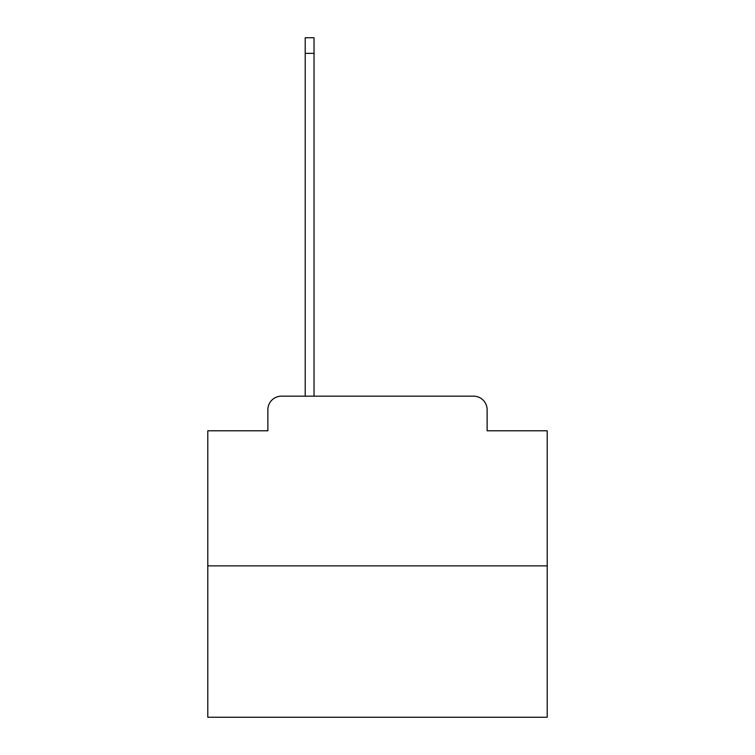 <?xml version="1.0" encoding="UTF-8"?>
<svg xmlns="http://www.w3.org/2000/svg" width="755" height="755" viewBox="0 0 755 755"><rect width="100%" height="100%" fill="white"/><g stroke="black" fill="none" stroke-linecap="round" stroke-linejoin="round"><path stroke-width="1.13" d="M267.874 409.748L267.874 430.784L267.874 409.748A13.581 13.581 0 0 1 281.445 396.167L305.209 396.167L305.209 37.75L314.033 37.75L314.033 396.167L324.556 396.167M547.205 565.873L207.795 565.873L207.795 717.25L547.205 717.25L547.205 430.784L487.126 430.784L487.126 409.748A13.581 13.581 0 0 0 473.555 396.167L281.445 396.167M207.795 565.873L207.795 430.784L267.874 430.784M430.444 396.167L473.555 396.167M487.126 430.784L487.126 409.748M305.209 53.36L314.033 53.36"/></g></svg>
